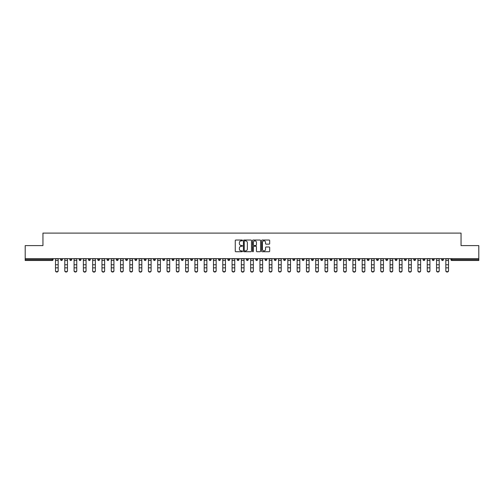 <?xml version="1.0" encoding="UTF-8"?>
<svg xmlns="http://www.w3.org/2000/svg" width="504" height="504" viewBox="0 0 504 504"><rect width="100%" height="100%" fill="white"/><g stroke="black" fill="none" stroke-linecap="round" stroke-linejoin="round"><path stroke-width="0.76" d="M242.468 240.439A0.41 0.41 0 0 0 242.059 240.03L235.847 240.03A0.586 0.586 0 0 0 235.261 240.616L235.261 251.137A0.586 0.586 0 0 0 235.847 251.723L242.059 251.723A0.41 0.41 0 0 0 242.468 251.313A0.41 0.41 0 0 0 242.059 250.904L241.252 250.904A1.871 1.871 0 0 1 239.381 249.033L239.381 248.157A1.871 1.871 0 0 1 241.252 246.286L242.059 246.286A0.41 0.41 0 0 0 242.468 245.876A0.41 0.41 0 0 0 242.059 245.467L241.252 245.467A1.871 1.871 0 0 1 239.381 243.596L239.381 242.72A1.871 1.871 0 0 1 241.252 240.849L242.059 240.849A0.41 0.41 0 0 0 242.468 240.439M269.092 244.15A0.586 0.586 0 0 0 269.672 243.564L269.672 240.616A0.586 0.586 0 0 0 269.092 240.03L262.187 240.03A0.586 0.586 0 0 0 261.608 240.616L261.608 251.137A0.586 0.586 0 0 0 262.187 251.723L269.092 251.723A0.586 0.586 0 0 0 269.672 251.137L269.672 247.571A0.586 0.586 0 0 0 269.092 246.985L266.137 246.985A0.586 0.586 0 0 0 265.551 247.571L265.551 249.341A1.562 1.562 0 0 1 263.989 250.904A1.562 1.562 0 0 1 262.427 249.341L262.427 242.411A1.562 1.562 0 0 1 263.989 240.849A1.562 1.562 0 0 1 265.551 242.411L265.551 243.564A0.586 0.586 0 0 0 266.137 244.15L269.092 244.15M25.2 258.653L25.2 245.606L42.953 245.606L42.953 233.1L461.047 233.1L461.047 245.606L478.8 245.606L478.8 258.653L25.2 258.653L25.2 259.61L52.189 259.61L52.189 258.653M251.49 240.616A0.586 0.586 0 0 0 250.904 240.03L244.005 240.03A0.586 0.586 0 0 0 243.419 240.616L243.419 251.137A0.586 0.586 0 0 0 244.005 251.723L250.904 251.723A0.586 0.586 0 0 0 251.49 251.137L251.49 240.616M253.096 240.03L259.995 240.03A0.586 0.586 0 0 1 260.581 240.616L260.581 251.137A0.586 0.586 0 0 1 259.995 251.723L257.046 251.723A0.586 0.586 0 0 1 256.46 251.137L256.46 246.872A0.586 0.586 0 0 0 255.874 246.286L253.915 246.286A0.586 0.586 0 0 0 253.329 246.872L253.329 251.313A0.41 0.41 0 0 1 252.92 251.723A0.41 0.41 0 0 1 252.51 251.313L252.51 240.616A0.586 0.586 0 0 1 253.096 240.03M53.084 258.653L53.084 259.61A0.895 0.895 0 0 1 52.189 260.499L25.2 260.499L25.2 259.61M478.8 258.653L478.8 260.499L451.811 260.499A0.895 0.895 0 0 1 450.916 259.61L450.916 258.653M60.587 259.61A0.895 0.895 0 0 0 61.482 260.499A0.895 0.895 0 0 0 62.376 259.61A0.895 0.895 0 0 1 61.482 260.499A0.895 0.895 0 0 0 62.376 259.61L62.376 258.653L62.376 259.61L60.587 259.61A0.895 0.895 0 0 0 61.482 260.499A0.895 0.895 0 0 1 60.587 259.61L60.587 258.653M52.189 260.499A0.895 0.895 0 0 0 53.084 259.61A0.895 0.895 0 0 1 52.189 260.499L52.189 259.61L53.084 259.61M69.88 258.653L69.88 259.61L69.88 258.653M71.669 258.653L71.669 259.61L71.669 258.653M79.172 259.61A0.895 0.895 0 0 0 80.067 260.499A0.895 0.895 0 0 0 80.961 259.61A0.895 0.895 0 0 1 80.067 260.499A0.895 0.895 0 0 0 80.961 259.61L80.961 258.653L80.961 259.61L79.172 259.61A0.895 0.895 0 0 0 80.067 260.499A0.895 0.895 0 0 1 79.172 259.61L79.172 258.653M88.471 258.653L88.471 259.61L88.471 258.653M90.254 258.653L90.254 259.61A0.895 0.895 0 0 1 89.359 260.499A0.895 0.895 0 0 1 88.471 259.61A0.895 0.895 0 0 0 89.359 260.499A0.895 0.895 0 0 0 90.254 259.61A0.895 0.895 0 0 1 89.359 260.499A0.895 0.895 0 0 1 88.471 259.61L90.254 259.61M97.763 259.61A0.895 0.895 0 0 0 98.658 260.499A0.895 0.895 0 0 0 99.546 259.61A0.895 0.895 0 0 1 98.658 260.499A0.895 0.895 0 0 0 99.546 259.61L99.546 258.653L99.546 259.61L97.763 259.61A0.895 0.895 0 0 0 98.658 260.499A0.895 0.895 0 0 1 97.763 259.61L97.763 258.653M108.845 258.653L108.845 259.61A0.895 0.895 0 0 1 107.95 260.499A0.895 0.895 0 0 1 107.056 259.61L107.056 258.653M117.243 260.499A0.895 0.895 0 0 0 118.138 259.61L118.138 258.653L118.138 259.61A0.895 0.895 0 0 1 117.243 260.499A0.895 0.895 0 0 1 116.348 259.61L116.348 258.653M127.43 258.653L127.43 259.61A0.895 0.895 0 0 1 126.535 260.499A0.895 0.895 0 0 1 125.641 259.61L125.641 258.653M136.723 258.653L136.723 259.61A0.895 0.895 0 0 1 135.828 260.499A0.895 0.895 0 0 1 134.933 259.61L134.933 258.653M145.12 260.499A0.895 0.895 0 0 0 146.015 259.61L146.015 258.653L146.015 259.61A0.895 0.895 0 0 1 145.12 260.499A0.895 0.895 0 0 1 144.232 259.61L144.232 258.653M155.308 258.653L155.308 259.61A0.895 0.895 0 0 1 154.419 260.499A0.895 0.895 0 0 1 153.525 259.61L153.525 258.653M162.817 258.653L162.817 259.61L162.817 258.653M164.606 258.653L164.606 259.61A0.895 0.895 0 0 1 163.712 260.499A0.895 0.895 0 0 1 162.817 259.61L164.606 259.61A0.895 0.895 0 0 1 163.712 260.499M173.899 258.653L173.899 259.61A0.895 0.895 0 0 1 173.004 260.499A0.895 0.895 0 0 1 172.11 259.61L172.11 258.653M183.191 258.653L183.191 259.61A0.895 0.895 0 0 1 182.297 260.499A0.895 0.895 0 0 1 181.402 259.61L181.402 258.653M192.484 258.653L192.484 259.61A0.895 0.895 0 0 1 191.589 260.499A0.895 0.895 0 0 1 190.701 259.61L190.701 258.653M199.993 258.653L199.993 259.61L199.993 258.653M201.776 258.653L201.776 259.61A0.895 0.895 0 0 1 200.888 260.499A0.895 0.895 0 0 1 199.993 259.61L201.776 259.61A0.895 0.895 0 0 1 200.888 260.499M210.181 260.499A0.895 0.895 0 0 0 211.075 259.61L211.075 258.653L211.075 259.61A0.895 0.895 0 0 1 210.181 260.499A0.895 0.895 0 0 1 209.286 259.61L209.286 258.653M220.368 258.653L220.368 259.61A0.895 0.895 0 0 1 219.473 260.499A0.895 0.895 0 0 1 218.578 259.61L218.578 258.653M229.66 258.653L229.66 259.61A0.895 0.895 0 0 1 228.766 260.499A0.895 0.895 0 0 1 227.871 259.61L227.871 258.653M237.163 258.653L237.163 259.61L237.163 258.653M238.953 258.653L238.953 259.61A0.895 0.895 0 0 1 238.058 260.499A0.895 0.895 0 0 1 237.163 259.61L238.953 259.61A0.895 0.895 0 0 1 238.058 260.499M246.462 258.653L246.462 259.61L246.462 258.653M248.245 258.653L248.245 259.61A0.895 0.895 0 0 1 247.351 260.499A0.895 0.895 0 0 1 246.462 259.61L248.245 259.61A0.895 0.895 0 0 1 247.351 260.499M255.755 258.653L255.755 259.61L255.755 258.653M257.538 258.653L257.538 259.61L257.538 258.653M265.047 258.653L265.047 259.61L265.047 258.653M266.837 258.653L266.837 259.61L266.837 258.653M276.129 258.653L276.129 259.61A0.895 0.895 0 0 1 275.234 260.499A0.895 0.895 0 0 1 274.34 259.61L274.34 258.653M285.422 258.653L285.422 259.61L283.632 259.61A0.895 0.895 0 0 0 284.527 260.499A0.895 0.895 0 0 1 283.632 259.61L283.632 258.653M294.714 258.653L294.714 259.61A0.895 0.895 0 0 1 293.819 260.499A0.895 0.895 0 0 1 292.925 259.61L292.925 258.653M302.224 258.653L302.224 259.61L302.224 258.653M304.007 258.653L304.007 259.61L304.007 258.653M313.299 258.653L313.299 259.61A0.895 0.895 0 0 1 312.411 260.499A0.895 0.895 0 0 1 311.516 259.61L311.516 258.653M322.598 258.653L322.598 259.61L320.809 259.61A0.895 0.895 0 0 0 321.703 260.499A0.895 0.895 0 0 1 320.809 259.61L320.809 258.653M331.89 258.653L331.89 259.61A0.895 0.895 0 0 1 330.996 260.499A0.895 0.895 0 0 1 330.101 259.61L330.101 258.653M341.183 258.653L341.183 259.61L339.394 259.61A0.895 0.895 0 0 0 340.288 260.499A0.895 0.895 0 0 1 339.394 259.61L339.394 258.653M350.475 258.653L350.475 259.61A0.895 0.895 0 0 1 349.581 260.499A0.895 0.895 0 0 1 348.692 259.61L348.692 258.653M359.768 258.653L359.768 259.61L357.985 259.61A0.895 0.895 0 0 0 358.88 260.499A0.895 0.895 0 0 1 357.985 259.61L357.985 258.653M369.067 258.653L369.067 259.61A0.895 0.895 0 0 1 368.172 260.499A0.895 0.895 0 0 1 367.277 259.61L367.277 258.653M378.359 258.653L378.359 259.61L376.57 259.61A0.895 0.895 0 0 0 377.464 260.499A0.895 0.895 0 0 1 376.57 259.61L376.57 258.653M387.652 258.653L387.652 259.61L385.862 259.61A0.895 0.895 0 0 0 386.757 260.499A0.895 0.895 0 0 1 385.862 259.61L385.862 258.653M396.944 258.653L396.944 259.61L395.155 259.61A0.895 0.895 0 0 0 396.049 260.499A0.895 0.895 0 0 1 395.155 259.61L395.155 258.653M406.237 258.653L406.237 259.61A0.895 0.895 0 0 1 405.342 260.499A0.895 0.895 0 0 1 404.454 259.61L404.454 258.653M415.529 258.653L415.529 259.61A0.895 0.895 0 0 1 414.641 260.499A0.895 0.895 0 0 1 413.746 259.61L413.746 258.653M424.828 258.653L424.828 259.61A0.895 0.895 0 0 1 423.933 260.499A0.895 0.895 0 0 1 423.039 259.61L423.039 258.653M434.12 258.653L434.12 259.61L432.331 259.61A0.895 0.895 0 0 0 433.226 260.499A0.895 0.895 0 0 1 432.331 259.61L432.331 258.653M443.413 258.653L443.413 259.61A0.895 0.895 0 0 1 442.518 260.499A0.895 0.895 0 0 1 441.624 259.61L441.624 258.653M70.774 260.499A0.895 0.895 0 0 1 69.88 259.61L71.669 259.61A0.895 0.895 0 0 1 70.774 260.499A0.895 0.895 0 0 0 71.669 259.61A0.895 0.895 0 0 1 70.774 260.499M256.649 260.499A0.895 0.895 0 0 1 255.755 259.61A0.895 0.895 0 0 0 256.649 260.499A0.895 0.895 0 0 0 257.538 259.61A0.895 0.895 0 0 1 256.649 260.499A0.895 0.895 0 0 1 255.755 259.61L257.538 259.61M265.942 260.499A0.895 0.895 0 0 1 265.047 259.61A0.895 0.895 0 0 0 265.942 260.499A0.895 0.895 0 0 0 266.837 259.61A0.895 0.895 0 0 1 265.942 260.499A0.895 0.895 0 0 1 265.047 259.61L266.837 259.61A0.895 0.895 0 0 1 265.942 260.499M285.422 259.61A0.895 0.895 0 0 1 284.527 260.499A0.895 0.895 0 0 0 285.422 259.61A0.895 0.895 0 0 1 284.527 260.499A0.895 0.895 0 0 1 283.632 259.61M303.112 260.499A0.895 0.895 0 0 1 302.224 259.61A0.895 0.895 0 0 0 303.112 260.499A0.895 0.895 0 0 0 304.007 259.61A0.895 0.895 0 0 1 303.112 260.499A0.895 0.895 0 0 1 302.224 259.61L304.007 259.61M321.703 260.499A0.895 0.895 0 0 0 322.598 259.61A0.895 0.895 0 0 1 321.703 260.499A0.895 0.895 0 0 1 320.809 259.61M341.183 259.61A0.895 0.895 0 0 1 340.288 260.499A0.895 0.895 0 0 0 341.183 259.61A0.895 0.895 0 0 1 340.288 260.499A0.895 0.895 0 0 1 339.394 259.61M358.88 260.499A0.895 0.895 0 0 0 359.768 259.61A0.895 0.895 0 0 1 358.88 260.499A0.895 0.895 0 0 1 357.985 259.61M368.172 260.499A0.895 0.895 0 0 0 369.067 259.61A0.895 0.895 0 0 1 368.172 260.499M377.464 260.499A0.895 0.895 0 0 0 378.359 259.61A0.895 0.895 0 0 1 377.464 260.499A0.895 0.895 0 0 1 376.57 259.61M386.757 260.499A0.895 0.895 0 0 0 387.652 259.61A0.895 0.895 0 0 1 386.757 260.499A0.895 0.895 0 0 1 385.862 259.61M396.049 260.499A0.895 0.895 0 0 0 396.944 259.61A0.895 0.895 0 0 1 396.049 260.499A0.895 0.895 0 0 1 395.155 259.61M423.933 260.499A0.895 0.895 0 0 0 424.828 259.61A0.895 0.895 0 0 1 423.933 260.499M434.12 259.61A0.895 0.895 0 0 1 433.226 260.499A0.895 0.895 0 0 0 434.12 259.61A0.895 0.895 0 0 1 433.226 260.499A0.895 0.895 0 0 1 432.331 259.61M244.648 240.849A0.41 0.41 0 0 0 244.238 241.258L244.238 250.494A0.41 0.41 0 0 0 244.648 250.904L245.492 250.904A1.871 1.871 0 0 0 247.363 249.033L247.363 242.72A1.871 1.871 0 0 0 245.492 240.849L244.648 240.849M256.46 242.443A1.562 1.562 0 0 0 254.892 240.874A1.562 1.562 0 0 0 253.329 242.443L253.329 244.881A0.586 0.586 0 0 0 253.915 245.467L255.874 245.467A0.586 0.586 0 0 0 256.46 244.881L256.46 242.443M55.497 268.166L55.497 270.579A1.342 1.216 0 0 0 58.174 270.579L58.174 270.9A1.342 1.216 180 0 1 55.497 270.9M58.174 270.579L58.174 258.653M55.497 270.579L55.497 258.653M64.789 268.166L64.789 270.579A1.342 1.216 0 0 0 67.467 270.579L67.467 270.9A1.342 1.216 180 0 1 64.789 270.9M74.082 268.166L74.082 270.579A1.342 1.216 0 0 0 76.759 270.579L76.759 270.9A1.342 1.216 180 0 1 74.082 270.9M83.374 268.166L83.374 270.579A1.342 1.216 0 0 0 86.058 270.579L86.058 270.9A1.342 1.216 180 0 1 83.374 270.9M92.667 268.166L92.667 270.579A1.342 1.216 0 0 0 95.35 270.579L95.35 270.9A1.342 1.216 180 0 1 92.667 270.9M101.959 268.166L101.959 270.579A1.342 1.216 0 0 0 104.643 270.579L104.643 270.9A1.342 1.216 180 0 1 101.959 270.9M67.467 270.579L67.467 258.653M64.789 270.579L64.789 258.653M76.759 270.579L76.759 258.653M74.082 270.579L74.082 258.653M86.058 270.579L86.058 258.653M83.374 270.579L83.374 258.653M95.35 270.579L95.35 258.653M92.667 270.579L92.667 258.653M104.643 270.579L104.643 258.653M101.959 270.579L101.959 258.653M111.258 268.166L111.258 270.579A1.342 1.216 0 0 0 113.935 270.579L113.935 270.9A1.342 1.216 180 0 1 111.258 270.9M113.935 270.579L113.935 258.653M111.258 270.579L111.258 258.653M120.55 268.166L120.55 270.579A1.342 1.216 0 0 0 123.228 270.579L123.228 270.9A1.342 1.216 180 0 1 120.55 270.9M123.228 270.579L123.228 258.653M120.55 270.579L120.55 258.653M129.843 268.166L129.843 270.579A1.342 1.216 0 0 0 132.52 270.579L132.52 270.9A1.342 1.216 180 0 1 129.843 270.9M132.52 270.579L132.52 258.653M129.843 270.579L129.843 258.653M139.136 268.166L139.136 270.579A1.342 1.216 0 0 0 141.819 270.579L141.819 270.9A1.342 1.216 180 0 1 139.136 270.9M141.819 270.579L141.819 258.653M139.136 270.579L139.136 258.653M148.428 268.166L148.428 270.579A1.342 1.216 0 0 0 151.112 270.579L151.112 270.9A1.342 1.216 180 0 1 148.428 270.9M151.112 270.579L151.112 258.653M148.428 270.579L148.428 258.653M157.72 268.166L157.72 270.579A1.342 1.216 0 0 0 160.404 270.579L160.404 270.9A1.342 1.216 180 0 1 157.72 270.9M160.404 270.579L160.404 258.653M157.72 270.579L157.72 258.653M167.019 268.166L167.019 270.579A1.342 1.216 0 0 0 169.697 270.579L169.697 270.9A1.342 1.216 180 0 1 167.019 270.9M169.697 270.579L169.697 258.653M167.019 270.579L167.019 258.653M176.312 268.166L176.312 270.579A1.342 1.216 0 0 0 178.989 270.579L178.989 270.9A1.342 1.216 180 0 1 176.312 270.9M178.989 270.579L178.989 258.653M176.312 270.579L176.312 258.653M185.604 268.166L185.604 270.579A1.342 1.216 0 0 0 188.288 270.579L188.288 270.9A1.342 1.216 180 0 1 185.604 270.9M188.288 270.579L188.288 258.653M185.604 270.579L185.604 258.653M194.897 268.166L194.897 270.579A1.342 1.216 0 0 0 197.581 270.579L197.581 270.9A1.342 1.216 180 0 1 194.897 270.9M197.581 270.579L197.581 258.653M194.897 270.579L194.897 258.653M204.189 268.166L204.189 270.579A1.342 1.216 0 0 0 206.873 270.579L206.873 270.9A1.342 1.216 180 0 1 204.189 270.9M206.873 270.9L206.873 258.653M204.189 270.579L204.189 258.653M213.488 268.166L213.488 270.579A1.342 1.216 0 0 0 216.166 270.579L216.166 270.9A1.342 1.216 180 0 1 213.488 270.9M216.166 270.579L216.166 258.653M213.488 270.579L213.488 258.653M222.781 268.166L222.781 270.579A1.342 1.216 0 0 0 225.458 270.579L225.458 270.9A1.342 1.216 180 0 1 222.781 270.9M225.458 270.9L225.458 258.653M222.781 270.579L222.781 258.653M232.073 268.166L232.073 270.579A1.342 1.216 0 0 0 234.751 270.579L234.751 270.9A1.342 1.216 180 0 1 232.073 270.9M234.751 270.9L234.751 258.653M232.073 270.579L232.073 258.653M241.366 268.166L241.366 270.579A1.342 1.216 0 0 0 244.049 270.579L244.049 270.9A1.342 1.216 180 0 1 241.366 270.9M244.049 270.9L244.049 258.653M241.366 270.579L241.366 258.653M250.658 268.166L250.658 270.579A1.342 1.216 0 0 0 253.342 270.579L253.342 270.9A1.342 1.216 180 0 1 250.658 270.9M253.342 270.579L253.342 258.653M250.658 270.579L250.658 258.653M259.951 268.166L259.951 270.579A1.342 1.216 0 0 0 262.634 270.579L262.634 270.9A1.342 1.216 180 0 1 259.951 270.9M262.634 270.579L262.634 258.653M259.951 270.579L259.951 258.653M269.249 268.166L269.249 270.579A1.342 1.216 0 0 0 271.927 270.579L271.927 270.9A1.342 1.216 180 0 1 269.249 270.9M271.927 270.9L271.927 258.653M269.249 270.579L269.249 258.653M278.542 268.166L278.542 270.579A1.342 1.216 0 0 0 281.219 270.579L281.219 270.9A1.342 1.216 180 0 1 278.542 270.9M281.219 270.579L281.219 258.653M278.542 270.579L278.542 258.653M287.834 268.166L287.834 270.579A1.342 1.216 0 0 0 290.512 270.579L290.512 270.9A1.342 1.216 180 0 1 287.834 270.9M290.512 270.9L290.512 258.653M287.834 270.579L287.834 258.653M297.127 268.166L297.127 270.579A1.342 1.216 0 0 0 299.811 270.579L299.811 270.9A1.342 1.216 180 0 1 297.127 270.9M299.811 270.579L299.811 258.653M297.127 270.579L297.127 258.653M306.419 268.166L306.419 270.579A1.342 1.216 0 0 0 309.103 270.579L309.103 270.9A1.342 1.216 180 0 1 306.419 270.9M309.103 270.9L309.103 258.653M306.419 270.579L306.419 258.653M315.712 268.166L315.712 270.579A1.342 1.216 0 0 0 318.396 270.579L318.396 270.9A1.342 1.216 180 0 1 315.712 270.9M318.396 270.579L318.396 258.653M315.712 270.579L315.712 258.653M325.011 268.166L325.011 270.579A1.342 1.216 0 0 0 327.688 270.579L327.688 270.9A1.342 1.216 180 0 1 325.011 270.9M327.688 270.579L327.688 258.653M325.011 270.579L325.011 258.653M334.303 268.166L334.303 270.579A1.342 1.216 0 0 0 336.981 270.579L336.981 270.9A1.342 1.216 180 0 1 334.303 270.9M336.981 270.579L336.981 258.653M334.303 270.579L334.303 258.653M343.596 268.166L343.596 270.579A1.342 1.216 0 0 0 346.279 270.579L346.279 270.9A1.342 1.216 180 0 1 343.596 270.9M346.279 270.9L346.279 258.653M343.596 270.579L343.596 258.653M352.888 268.166L352.888 270.579A1.342 1.216 0 0 0 355.572 270.579L355.572 270.9A1.342 1.216 180 0 1 352.888 270.9M355.572 270.9L355.572 258.653M352.888 270.579L352.888 258.653M362.181 268.166L362.181 270.579A1.342 1.216 0 0 0 364.864 270.579L364.864 270.9A1.342 1.216 180 0 1 362.181 270.9M364.864 270.579L364.864 258.653M362.181 270.579L362.181 258.653M371.479 268.166L371.479 270.579A1.342 1.216 0 0 0 374.157 270.579L374.157 270.9A1.342 1.216 180 0 1 371.479 270.9M374.157 270.579L374.157 258.653M371.479 270.579L371.479 258.653M380.772 268.166L380.772 270.579A1.342 1.216 0 0 0 383.45 270.579L383.45 270.9A1.342 1.216 180 0 1 380.772 270.9M383.45 270.9L383.45 258.653M380.772 270.579L380.772 258.653M390.065 268.166L390.065 270.579A1.342 1.216 0 0 0 392.742 270.579L392.742 270.9A1.342 1.216 180 0 1 390.065 270.9M392.742 270.9L392.742 258.653M390.065 270.579L390.065 258.653M399.357 268.166L399.357 270.579A1.342 1.216 0 0 0 402.041 270.579L402.041 270.9A1.342 1.216 180 0 1 399.357 270.9M402.041 270.9L402.041 258.653M399.357 270.579L399.357 258.653M408.649 268.166L408.649 270.579A1.342 1.216 0 0 0 411.333 270.579L411.333 270.9A1.342 1.216 180 0 1 408.649 270.9M411.333 270.579L411.333 258.653M408.649 270.579L408.649 258.653M417.942 268.166L417.942 270.579A1.342 1.216 0 0 0 420.626 270.579L420.626 270.9A1.342 1.216 180 0 1 417.942 270.9M420.626 270.579L420.626 258.653M417.942 270.579L417.942 258.653M427.241 268.166L427.241 270.579A1.342 1.216 0 0 0 429.918 270.579L429.918 270.9A1.342 1.216 180 0 1 427.241 270.9M429.918 270.9L429.918 258.653M427.241 270.579L427.241 258.653M436.533 268.166L436.533 270.579A1.342 1.216 0 0 0 439.211 270.579L439.211 270.9A1.342 1.216 180 0 1 436.533 270.9M439.211 270.579L439.211 258.653M436.533 270.579L436.533 258.653M445.826 268.166L445.826 270.579A1.342 1.216 0 0 0 448.503 270.579L448.503 270.9A1.342 1.216 180 0 1 445.826 270.9M448.503 270.9L448.503 258.653M445.826 270.579L445.826 258.653M451.811 258.653L451.811 259.61L478.8 259.61M450.916 259.61L451.811 259.61L451.811 260.499M107.95 260.499A0.895 0.895 0 0 0 108.845 259.61L107.056 259.61M118.138 259.61L116.348 259.61M126.535 260.499A0.895 0.895 0 0 0 127.43 259.61L125.641 259.61M135.828 260.499A0.895 0.895 0 0 0 136.723 259.61L134.933 259.61M146.015 259.61L144.232 259.61M154.419 260.499A0.895 0.895 0 0 0 155.308 259.61L153.525 259.61M173.004 260.499A0.895 0.895 0 0 0 173.899 259.61L172.11 259.61M182.297 260.499A0.895 0.895 0 0 0 183.191 259.61L181.402 259.61M191.589 260.499A0.895 0.895 0 0 0 192.484 259.61L190.701 259.61M211.075 259.61L209.286 259.61M219.473 260.499A0.895 0.895 0 0 0 220.368 259.61L218.578 259.61M228.766 260.499A0.895 0.895 0 0 0 229.66 259.61L227.871 259.61M275.234 260.499A0.895 0.895 0 0 0 276.129 259.61L274.34 259.61M293.819 260.499A0.895 0.895 0 0 0 294.714 259.61L292.925 259.61M312.411 260.499A0.895 0.895 0 0 0 313.299 259.61L311.516 259.61M330.996 260.499A0.895 0.895 0 0 0 331.89 259.61L330.101 259.61M349.581 260.499A0.895 0.895 0 0 0 350.475 259.61L348.692 259.61M369.067 259.61L367.277 259.61M405.342 260.499A0.895 0.895 0 0 0 406.237 259.61L404.454 259.61M414.641 260.499A0.895 0.895 0 0 0 415.529 259.61L413.746 259.61M424.828 259.61L423.039 259.61M442.518 260.499A0.895 0.895 0 0 0 443.413 259.61L441.624 259.61M55.497 264.764L58.174 264.764M55.497 267.838L58.174 267.838M55.497 260.499L58.174 260.499M55.497 258.836L58.174 258.836M64.789 264.764L67.467 264.764M64.789 267.838L67.467 267.838M64.789 260.499L67.467 260.499M64.789 258.836L67.467 258.836M74.082 264.764L76.759 264.764M74.082 267.838L76.759 267.838M74.082 260.499L76.759 260.499M74.082 258.836L76.759 258.836M83.374 264.764L86.058 264.764M83.374 267.838L86.058 267.838M83.374 260.499L86.058 260.499M83.374 258.836L86.058 258.836M92.667 264.764L95.35 264.764M92.667 267.838L95.35 267.838M92.667 260.499L95.35 260.499M92.667 258.836L95.35 258.836M101.959 264.764L104.643 264.764M101.959 267.838L104.643 267.838M101.959 260.499L104.643 260.499M101.959 258.836L104.643 258.836M111.258 264.764L113.935 264.764M111.258 267.838L113.935 267.838M111.258 260.499L113.935 260.499M111.258 258.836L113.935 258.836M120.55 264.764L123.228 264.764M120.55 267.838L123.228 267.838M120.55 260.499L123.228 260.499M120.55 258.836L123.228 258.836M129.843 264.764L132.52 264.764M129.843 267.838L132.52 267.838M129.843 260.499L132.52 260.499M129.843 258.836L132.52 258.836M139.136 264.764L141.819 264.764M139.136 267.838L141.819 267.838M139.136 260.499L141.819 260.499M139.136 258.836L141.819 258.836M148.428 264.764L151.112 264.764M148.428 267.838L151.112 267.838M148.428 260.499L151.112 260.499M148.428 258.836L151.112 258.836M157.72 264.764L160.404 264.764M157.72 267.838L160.404 267.838M157.72 260.499L160.404 260.499M157.72 258.836L160.404 258.836M167.019 264.764L169.697 264.764M167.019 267.838L169.697 267.838M167.019 260.499L169.697 260.499M167.019 258.836L169.697 258.836M176.312 264.764L178.989 264.764M176.312 267.838L178.989 267.838M176.312 260.499L178.989 260.499M176.312 258.836L178.989 258.836M185.604 264.764L188.288 264.764M185.604 267.838L188.288 267.838M185.604 260.499L188.288 260.499M185.604 258.836L188.288 258.836M194.897 264.764L197.581 264.764M194.897 267.838L197.581 267.838M194.897 260.499L197.581 260.499M194.897 258.836L197.581 258.836M204.189 264.764L206.873 264.764M204.189 267.838L206.873 267.838M204.189 260.499L206.873 260.499M204.189 258.836L206.873 258.836M213.488 264.764L216.166 264.764M213.488 267.838L216.166 267.838M213.488 260.499L216.166 260.499M213.488 258.836L216.166 258.836M222.781 264.764L225.458 264.764M222.781 267.838L225.458 267.838M222.781 260.499L225.458 260.499M222.781 258.836L225.458 258.836M232.073 264.764L234.751 264.764M232.073 267.838L234.751 267.838M232.073 260.499L234.751 260.499M232.073 258.836L234.751 258.836M241.366 264.764L244.049 264.764M241.366 267.838L244.049 267.838M241.366 260.499L244.049 260.499M241.366 258.836L244.049 258.836M250.658 264.764L253.342 264.764M250.658 267.838L253.342 267.838M250.658 260.499L253.342 260.499M250.658 258.836L253.342 258.836M259.951 264.764L262.634 264.764M259.951 267.838L262.634 267.838M259.951 260.499L262.634 260.499M259.951 258.836L262.634 258.836M269.249 264.764L271.927 264.764M269.249 267.838L271.927 267.838M269.249 260.499L271.927 260.499M269.249 258.836L271.927 258.836M278.542 264.764L281.219 264.764M278.542 267.838L281.219 267.838M278.542 260.499L281.219 260.499M278.542 258.836L281.219 258.836M287.834 264.764L290.512 264.764M287.834 267.838L290.512 267.838M287.834 260.499L290.512 260.499M287.834 258.836L290.512 258.836M297.127 264.764L299.811 264.764M297.127 267.838L299.811 267.838M297.127 260.499L299.811 260.499M297.127 258.836L299.811 258.836M306.419 264.764L309.103 264.764M306.419 267.838L309.103 267.838M306.419 260.499L309.103 260.499M306.419 258.836L309.103 258.836M315.712 264.764L318.396 264.764M315.712 267.838L318.396 267.838M315.712 260.499L318.396 260.499M315.712 258.836L318.396 258.836M325.011 264.764L327.688 264.764M325.011 267.838L327.688 267.838M325.011 260.499L327.688 260.499M325.011 258.836L327.688 258.836M334.303 264.764L336.981 264.764M334.303 267.838L336.981 267.838M334.303 260.499L336.981 260.499M334.303 258.836L336.981 258.836M343.596 264.764L346.279 264.764M343.596 267.838L346.279 267.838M343.596 260.499L346.279 260.499M343.596 258.836L346.279 258.836M352.888 264.764L355.572 264.764M352.888 267.838L355.572 267.838M352.888 260.499L355.572 260.499M352.888 258.836L355.572 258.836M362.181 264.764L364.864 264.764M362.181 267.838L364.864 267.838M362.181 260.499L364.864 260.499M362.181 258.836L364.864 258.836M371.479 264.764L374.157 264.764M371.479 267.838L374.157 267.838M371.479 260.499L374.157 260.499M371.479 258.836L374.157 258.836M380.772 264.764L383.45 264.764M380.772 267.838L383.45 267.838M380.772 260.499L383.45 260.499M380.772 258.836L383.45 258.836M390.065 264.764L392.742 264.764M390.065 267.838L392.742 267.838M390.065 260.499L392.742 260.499M390.065 258.836L392.742 258.836M399.357 264.764L402.041 264.764M399.357 267.838L402.041 267.838M399.357 260.499L402.041 260.499M399.357 258.836L402.041 258.836M408.649 264.764L411.333 264.764M408.649 267.838L411.333 267.838M408.649 260.499L411.333 260.499M408.649 258.836L411.333 258.836M417.942 264.764L420.626 264.764M417.942 267.838L420.626 267.838M417.942 260.499L420.626 260.499M417.942 258.836L420.626 258.836M427.241 264.764L429.918 264.764M427.241 267.838L429.918 267.838M427.241 260.499L429.918 260.499M427.241 258.836L429.918 258.836M436.533 264.764L439.211 264.764M436.533 267.838L439.211 267.838M436.533 260.499L439.211 260.499M436.533 258.836L439.211 258.836M445.826 264.764L448.503 264.764M445.826 267.838L448.503 267.838M445.826 260.499L448.503 260.499M445.826 258.836L448.503 258.836"/></g></svg>
